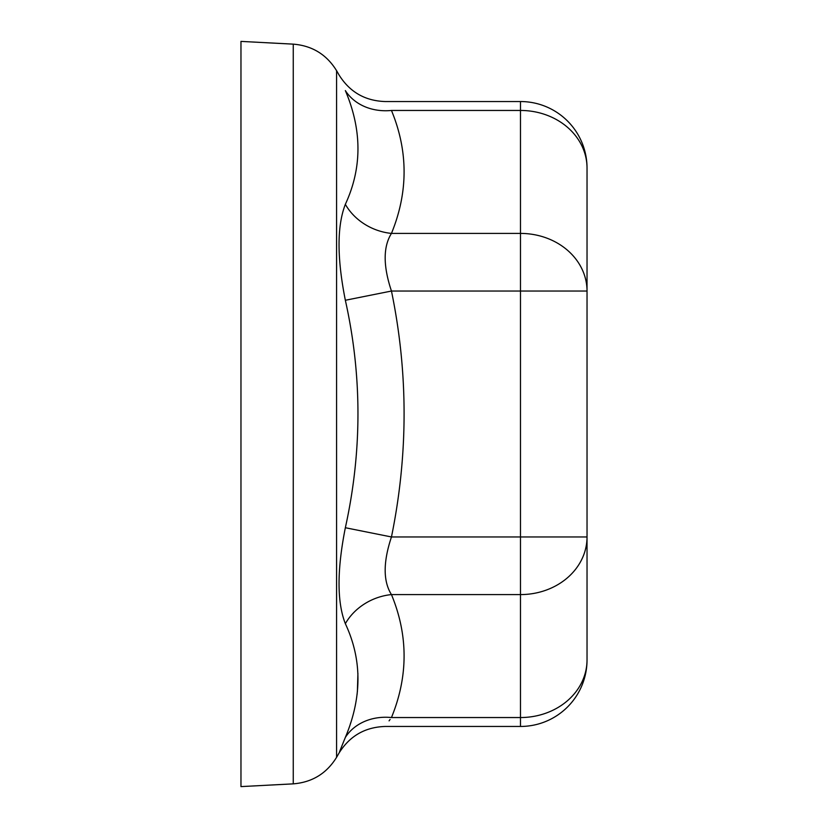 <?xml version="1.0" encoding="UTF-8"?>
<svg xmlns="http://www.w3.org/2000/svg" width="828" height="828" viewBox="0 0 828 828"><rect width="100%" height="100%" fill="white"/><g stroke="black" fill="none" stroke-linecap="round" stroke-linejoin="round"><path stroke-width="1.24" d="M345.348 737.406C336.944 758.179 336.944 758.179 345.348 737.406C362.157 697.404 362.157 659.502 345.348 623.681C336.944 602.163 336.944 570.171 345.348 527.726C362.157 451.467 362.157 375.653 345.348 300.274C336.944 257.984 336.944 225.992 345.348 204.319C362.157 168.063 362.157 130.151 345.348 90.594A53.24 45.209 158.2 0 0 391.458 110.455C383.085 98.677 383.085 98.677 391.458 110.455C408.297 151.245 408.297 192.231 391.458 233.413C383.085 246.785 383.085 265.995 391.458 291.042C408.297 372.621 408.297 454.593 391.458 536.958C383.085 562.108 383.085 581.318 391.458 594.587C408.297 635.376 408.297 676.362 391.458 717.545C383.085 729.323 383.085 729.323 391.458 717.545A53.24 45.209 21.8 0 0 345.348 737.406L344.303 739.984M293.257 783.857L240.969 786.6L240.969 41.4L293.257 44.143C312.177 45.675 326.625 54.524 336.582 70.69L336.582 757.309C326.625 773.476 312.177 782.325 293.257 783.857L293.257 44.143M344.127 740.387L339.542 751.772M345.348 90.594C336.944 69.821 336.944 69.821 345.348 90.594M357.913 673.35L357.375 691.98M357.22 693.398L357.116 694.278M350.741 722.709L350.296 724.086M336.582 70.69L339.025 74.924C349.664 91.991 365.034 100.871 385.134 101.544L520.481 101.544L520.481 291.042L587.031 291.042L587.031 168.094L587.031 659.906A66.55 57.639 180 0 1 520.481 717.545L391.458 717.545M345.348 300.274L391.458 291.042L520.481 291.042L520.481 594.587A66.55 57.639 -0 0 0 587.031 536.958L391.458 536.958L345.348 527.726M345.348 204.319A53.24 45.209 -158.2 0 0 391.458 233.413L520.481 233.413A66.55 57.639 180 0 1 587.031 291.042M389.077 720.857L390.102 719.418M345.348 623.681A53.24 45.209 158.2 0 1 391.458 594.587L520.481 594.587L520.481 726.456A66.55 66.55 0 0 0 587.031 659.906M520.481 101.544A66.55 66.55 0 0 1 587.031 168.094A66.55 57.639 0 0 0 520.481 110.455L391.458 110.455M520.481 726.456L385.134 726.456C365.034 727.129 349.664 736.009 339.025 753.076L336.582 757.309"/></g></svg>
